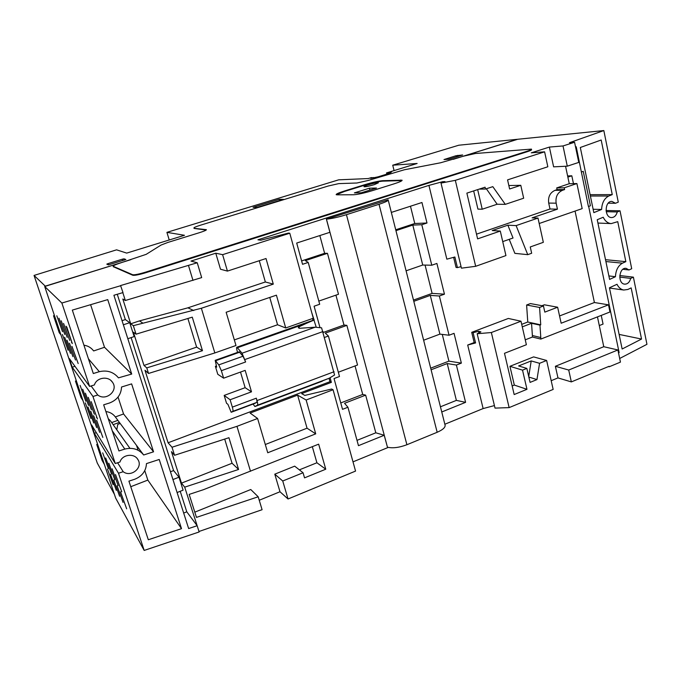 <?xml version="1.0" encoding="UTF-8"?>
<svg xmlns="http://www.w3.org/2000/svg" width="681" height="681" viewBox="0 0 681 681"><rect width="100%" height="100%" fill="white"/><g stroke="black" fill="none" stroke-linecap="round" stroke-linejoin="round"><path stroke-width="1.02" d="M386.817 174.132L386.519 172.923L417.138 163.474L392.733 165.202L458.815 145.215L517.134 139.324L453.231 159.337L517.739 139.264L603.834 130.565L618.271 202.138L615.513 203.261L608.218 203.185M74.953 366.284L72.229 367.212L69.326 358.564L89.611 386.425L61.869 303.028L44.699 286.488L130.897 259.657L45.286 286.148L34.05 275.43L116.579 249.833L126.7 253.102L184.474 235.277L166.913 232.357L338.695 179.827L368.268 178.558L371.324 177.613L373.588 177.784M606.201 211.689L617.267 211.953C616.237 215.579 614.322 217.452 611.529 217.562C604.166 217.631 604.583 200.852 611.93 201.414L615.513 203.261M299.325 328.276L298.925 326.854L298.295 327.782L299.7 328.276L315.167 327.203L321.577 327.816L334.567 375.001L329.272 378.202L314.12 384.186L330.217 377.81M316.214 327.152L313.915 319.993M221.368 370.694L218.78 364.88L215.205 360.326L216.694 367.153L215.375 366.31L217.784 374.286L223.623 378.176L221.368 370.694L245.637 361.969L243.006 356.231L239.176 351.813M245.637 361.969L242.036 353.226L236.894 347.191C236.435 347.429 236.503 348.646 237.116 350.834L237.575 352.383M253.085 404.063L254.907 406.531L257.384 405.238C257.886 404.786 257.767 403.237 257.018 400.573L256.311 398.181C256.992 400.607 257.103 402.02 256.643 402.437L254.847 403.399M314.23 319.968L306.22 323.415L237.575 347.676M298.925 326.854L306.22 323.415M224.168 395.414L230.118 399.747L232.34 407.127C233.038 409.57 233.191 410.983 232.791 411.375L231.182 412.269L227.905 404.301L226.543 403.28L224.168 395.414L245.143 387.685L251.502 391.822L245.16 370.379L223.623 378.176M230.118 399.747L251.502 391.822M240.504 372.064L245.143 387.685M215.375 366.31L216.328 365.969M265.301 444.514L307.046 428.196L297.614 395.125L250.114 413.069L257.597 418.483L236.962 426.34L172.012 447.238L174.566 455.283L171.459 451.673L181.478 483.135L184.704 487.153L238.588 469.456L228.935 437.713L174.566 455.283M307.046 428.196L315.729 433.857L267.744 452.763L257.597 418.483M297.614 395.125L306.135 400.011L315.729 433.857M214.838 352.945L235.984 345.497L226.143 312.256L276.418 295.171L285.714 327.97L313.294 318.248L289.774 233.217L222.61 254.668L215.775 253.204L220.499 269.225L227.428 271.098L266.024 258.525L273.285 284.13L201.372 308.255L214.838 352.945L148.535 373.452L146.764 367.885L202.478 350.706L192.272 317.159L136.038 334.175L133.391 332.2L143.989 365.45L146.764 367.885M180.218 491.29L186.773 511.806L183.683 513.057M172.948 479.56L178.984 477.202L183.104 490.15L177.103 492.525M131.11 337.606L173.595 470.562L170.454 471.78M173.595 470.562L178.984 477.202M123.363 324.786L129.722 322.675L134.157 336.584L127.832 338.712M117.268 294.269L125.355 319.576L122.052 320.674M125.355 319.576L129.722 322.675M215.775 253.204L190.995 261.087L197.243 262.772L120.571 285.56L122.997 292.575L113.906 295.265L188.646 528.558L197.149 525.706L184.704 487.153M186.773 511.806L196.843 525.289M329.076 378.457L329.97 381.692L168.079 442.778L172.012 447.238M168.079 442.778L144.968 370.251L148.535 373.452M136.038 334.175L133.331 325.663L201.372 308.255M259.291 260.721L265.352 281.977L187.922 307.821L139.486 320.896L130.718 323.807L133.331 325.663M130.718 323.807L122.818 299.01L125.33 300.508L122.818 292.626M601.246 315.405L603.068 324.079L599.297 325.569M567.86 177.111L571.81 175.8L573.462 183.623M567.613 175.936L571.81 175.8M618.518 352.911L619.131 352.596L588.665 206.462L590.41 205.764L588.665 206.462M618.416 352.426L619.131 352.596M588.401 206.454L576.228 146.79L575.564 147.028M105.887 411.545C109.879 412.056 113.037 413.861 115.344 416.942L143.419 454.661M118.043 397.057L123.567 413.963L115.344 416.942M131.62 383.888L121.541 387.012C121.141 394.639 117.166 399.96 109.624 402.965L103.665 404.82L118.928 450.95L124.81 449.068C132.65 447.221 138.933 449.196 143.657 454.985L153.548 451.809L131.62 383.888M123.567 413.963L153.548 451.809M112.263 430.801L124.81 449.068M116.766 429.762L117.787 424.357L120.205 423.471M144.764 470.631L147.845 480.088L130.761 486.702M136.532 445.4L138.107 450.243M146.466 463.599C146.04 471.005 142.133 476.223 134.753 479.245L128.922 481.144L148.313 539.761L181.512 528.652L159.226 459.479L146.466 463.599M147.845 480.088L181.512 528.652M83.933 345.19C87.926 345.803 91.109 347.65 93.476 350.741M90.607 304.688L104.508 347.276L93.663 350.936M72.322 310.102L93.306 373.529L99.324 371.681C107.198 369.919 113.574 371.971 118.46 377.844L131.714 374.056L107.743 299.614L72.322 310.102M88.436 358.793L99.324 371.681M104.508 347.276L131.714 374.056M597.237 219.725L609.597 279.406L615.454 276.716C615.786 270.212 618.118 265.701 622.451 263.181L625.848 261.649L617.744 221.657L611.215 223.598C607.818 223.291 605.145 221.172 603.213 217.248L597.237 219.725M608.874 275.924L615.454 276.716M605.894 261.538L622.451 263.181M605.511 259.682L625.848 261.649M622.145 349.004L641.536 339.044L631.168 287.901L627.805 289.485L623.753 290.029C620.885 289.502 618.637 287.578 617.012 284.275L609.435 287.799L622.145 349.004M619.114 334.414L641.536 339.044M593.832 212.625L601.612 209.45C601.953 202.836 604.336 198.35 608.78 196.009L612.262 194.613L601.187 140.005L580.314 147.496L593.832 212.625M593.142 209.288L601.612 209.45M590.384 196.017L608.78 196.009M590.104 194.681L612.262 194.613M96.302 432.639L94.395 433.337L91.586 424.944L115.268 463.514L92.965 396.487L97.766 394.997L91.101 385.965M108.236 418.628L110.603 421.079L129.926 448.319M94.395 433.337L118.494 473.227L123.201 471.712L117.609 462.765M115.268 463.514L119.984 461.999C122.112 454.38 134.387 452.822 137.979 459.675C143.274 467.677 130.914 477.756 123.201 471.712M72.229 367.212L92.965 396.487M89.611 386.425L94.429 384.935C96.506 377.427 108.356 375.682 112.467 382.237C118.809 390.468 106.006 401.603 97.766 394.997M617.267 211.953L620.025 210.812L631.704 268.731L629.006 269.965L622.894 269.301M619.736 277.073L630.717 278.401C629.567 282.351 627.499 284.258 624.511 284.139C617.369 283.475 619.055 267.071 626.128 268.357L629.006 269.965M630.717 278.401L633.398 277.15L619.787 275.541M224.696 439.083L232.068 463.259L181.478 483.135M232.068 463.259L238.588 469.456M44.699 286.488L115.676 498.117L144.185 550.435L199.141 531.963L197.149 525.706M259.24 500.254L279.985 491.75L274.784 474.172L282.743 480.999L288.037 498.986L279.985 491.75M312.324 446.685L316.903 462.765L325.756 469.209L304.535 477.866L303.062 472.75L294.677 466.162L274.784 474.172M316.903 462.765L299.368 469.856M325.756 469.209L318.657 444.165L203.364 489.724L189.173 494.397L196.469 517.381L258.193 496.781L250.77 489.52L194.809 512.155M258.193 496.781L262.091 509.711L198.988 531.486M303.062 472.75L282.743 480.999M473.67 190.918L477.917 209.11L482.225 209.212L497.147 204.24L505.302 204.351L523.663 198.214L520.786 185.309L509.618 188.986L507.566 179.878L547.83 166.768L544.613 151.829L455.325 180.346L441.007 183.078L444.982 181.614L442.676 181.682L428.928 185.394L257.929 239.797L260.84 240.206L288.455 233.072L289.774 233.217M486.353 188.765L497.147 204.24M482.225 209.212L477.67 189.616M530.082 382.39L526.856 368.404L518.624 365.944L531.197 360.93L539.573 363.305L536.96 379.589L530.082 382.39M528.856 377.053L536.96 379.589M531.197 360.93L528.728 376.516M539.973 325.135L531.555 323.296L532.38 335.529L540.791 337.546L540.816 339.078L609.98 311.983L608.491 304.833L561.161 323.228L557.637 307.225L544.817 312.119L543.455 305.982L539.59 307.454L540.731 324.846L539.973 325.135L540.791 337.546M479.177 189.122L485.51 189.037L492.814 186.654L505.302 204.351M509.218 239.346L514.87 253.358L527.741 254.66L531.665 253.255L530.261 246.956L543.336 242.325L537.999 218.073L532.099 217.86L557.433 209.161L549.993 209.007L476.504 234.162M502.723 241.61L513.031 238.018L507.864 225.181L516.121 225.607L527.741 254.66M441.007 183.078L461.429 268.169L475.678 266.305L505.932 255.579L500.305 231.055L492.227 230.544L507.864 225.181M461.063 266.637L457.428 267.616L454.865 257.009L446.838 259.163L428.928 185.394M453.623 257.341L456.049 267.42L457.428 267.616M471.712 332.328L474.172 342.552L467.694 345.037L475.576 342.943L473.108 332.694L478.513 331.255L480.905 331.868L477.168 333.741L491.359 332.532L520.991 321.219L508.341 318.453L471.712 332.328L473.108 332.694M474.172 342.552L475.576 342.943M477.168 333.741L495.027 408.106L509.133 407.613L553.159 389.421L546.63 360.47L533.623 356.895L509.933 366.31L514.325 385.08L526.966 389.311L514.172 394.546L504.493 353.303L526.379 344.731L520.991 321.219M531.555 323.296L522.284 326.863M543.455 305.982L530.405 303.573L526.609 305.003L527.766 322.019L540.731 324.846M527.766 322.019L521.706 324.343M526.609 305.003L539.59 307.454M541.957 305.709L544.366 304.799L557.637 307.225M575.053 211.084L594.411 302.517L608.491 304.833M594.411 302.517L559.561 315.95M565.562 166.258L569.256 183.708L556.717 187.913L564.251 187.803L576.901 183.555L582.17 208.616L539.199 223.513M549.38 147.079L553.619 166.845L567.29 166.173L578.773 162.41L574.568 142.261L563.017 145.947L549.38 147.079L531.291 152.833L544.613 151.829M556.717 187.913L557.092 189.641L554.989 190.348C550.01 192.663 547.916 196.911 548.707 203.083L549.993 209.007M508.835 185.538L520.786 185.309M500.305 231.055L477.611 238.869L466.868 193.132L485.085 187.198L485.51 189.037M537.999 218.073L516.121 225.607M548.707 203.083L556.147 203.168L557.433 209.161M556.147 203.168C555.355 196.92 557.475 192.621 562.497 190.271L564.617 189.556L557.092 189.641M564.251 187.803L564.617 189.556M576.901 183.555L569.256 183.708M563.017 145.947L567.29 166.173M597.458 316.895L603.766 346.706L555.373 366.284L557.977 377.912L551.193 380.688M514.325 385.08L512.155 385.957M509.933 366.31L522.523 370.141L526.966 389.311M546.63 360.47L539.573 363.305M526.856 368.404L522.523 370.141M555.373 366.284L568.712 370.038L571.342 381.905L557.977 377.912M608.431 366.582L609.18 366.778L620.442 362.122L617.905 349.957L603.766 346.706M617.905 349.957L568.712 370.038M525.255 339.828L532.406 337.044L540.816 339.078M388.238 200.163L444.948 424.621C445.851 427.038 443.254 429.592 437.168 432.282L406.906 444.727C399.219 447.613 392.741 448.438 387.463 447.204L384.212 435.261L358.47 445.672L347.931 407.238L344.569 403.297L365.654 395.133L362.726 394.444L355.039 365.952M437.168 432.282L379.036 204.274C385.616 202.112 388.655 200.623 388.144 199.814L326.386 219.137L329.91 232.298L296.695 243.049L302.551 264.305L308.212 262.423L305.369 260.627L327.459 253.315L324.624 253.306L319.832 235.558M379.036 204.274L346.442 214.677C338.21 217.213 331.545 218.695 326.446 219.137L326.386 219.137M340.764 402.931L362.726 394.444M347.931 407.238L342.526 409.341L334.039 378.559L339.496 376.499L328.404 336.031L325.288 333.128L346.867 325.373L343.982 325.007L335.92 295.154M338.321 372.218L357.542 365.007L346.867 325.373M430.69 368.174L448.907 361.134L442.275 334.405M448.907 361.134L461.36 363.118L454.057 333.341L449.043 335.231L439.364 296.005L444.446 294.175L436.904 263.445L431.78 265.224L421.794 224.73L426.987 223.002L421.956 202.504L391.337 212.421M323.262 332.439L343.982 325.007M328.404 336.031L324.633 337.393M308.212 262.423L319.687 304.262L314.103 306.212L319.942 327.416M318.819 301.087L338.491 294.26L327.459 253.315M413.486 300.074L432.103 293.392L425.08 265.088M432.103 293.392L444.446 294.175M301.615 260.908L324.624 253.306M395.721 229.795L414.763 223.504L410.473 206.224M414.763 223.504L426.987 223.002M440.445 406.795L456.381 400.385L465.591 402.343L441.756 411.979M357.014 440.36L375.801 432.801L384.212 435.261M375.801 432.801L365.654 395.133M456.381 400.385L447.221 363.552L456.389 365.05L465.591 402.343M431.099 369.792L447.221 363.552M374.244 184.67C368.864 186.245 365.459 186.926 364.037 186.722C362.769 186.066 377.768 181.972 378.398 182.797L374.244 184.67M376.482 188.041L361.194 192.825L354.367 192.885L369.442 188.186L376.482 188.041M369.928 190.093L369.442 188.186M337.155 194.834L336.184 194.672C335.937 194.042 338.678 192.817 344.399 191.003L364.837 184.662C372.507 182.363 378.449 181.044 382.645 180.686L402.054 180.193C402.437 180.797 399.807 182.006 394.171 183.819L372.498 190.612C364.148 193.115 357.831 194.502 353.558 194.766L337.155 194.834M194.153 228.033L193.923 227.956C193.932 227.488 196.068 226.586 200.35 225.241L328.165 186.024L338.78 183.615L356.895 183.01L368.234 180.465L404.344 169.773L440.556 162.785L463.148 156.264L475.389 153.506L531.435 149.113C531.793 149.471 530.32 150.178 527.017 151.25L145.879 272.06C138.967 274.154 134.557 275.047 132.65 274.724L113.148 266.288C113.233 265.59 116.017 264.364 121.507 262.602L146.211 254.336L161.039 245.066L167.918 242.419L199.618 232.621C204.172 231.165 206.437 230.187 206.394 229.684L194.025 228.305M336.371 194.757L344.518 191.455L364.956 185.104C372.626 182.806 378.559 181.486 382.765 181.137L402.011 180.584M206.198 230.033L194.281 228.467M531.478 149.335L531.546 149.607C531.904 149.965 530.431 150.671 527.128 151.744L146.049 272.621C139.145 274.715 134.736 275.601 132.821 275.277L113.276 266.688M306.135 400.011L333.069 389.753L355.559 471.082L288.037 498.986M609.18 366.778L609.086 366.31L571.342 381.905M494.415 405.587L483.127 408.566L444.855 424.237M388.255 447.417L353.005 461.854M448.805 159.209L444.003 159.55L455.972 155.745L462.654 154.97L448.805 159.209M257.095 207.45L253.077 207.305L279.176 199.312L283.509 199.354L257.095 207.45M279.525 200.572L279.176 199.312M108.458 264.883L106.798 264.151L108.024 263.624L122.342 259.18L124.01 258.831L125.857 259.495L108.458 264.883M388.953 173.476L388.783 172.804L391.601 171.927L389.838 173.195L378.083 176.83L370.668 178.396L373.52 177.511M386.519 172.923L388.783 172.804M169.228 239.976L166.913 232.357M120.801 285.68L61.869 303.028M603.834 130.565L569.427 142.712L574.568 142.261M114.408 494.346L97.264 463.029L34.05 275.43M98.668 447.74L96.728 444.438L102.099 460.441L104.099 463.948L98.668 447.74M54.931 317.355L53.527 315.72L59.23 332.703L60.703 334.567L54.931 317.355M77.132 383.531L75.446 381.037L80.979 397.517L82.724 400.224L77.132 383.531M113.123 484.727L107.496 469.098L113.123 484.727M116.306 490.388L110.56 474.444L116.306 490.388M119.609 496.287L113.753 480.003L119.609 496.287M123.057 502.425L117.064 485.783L123.057 502.425M126.649 508.818L120.52 491.81L126.649 508.818M108.381 468.664L102.695 452.856L108.381 468.664M111.514 474.095L105.7 457.955L111.514 474.095M114.774 479.739L108.841 463.259L114.774 479.739M118.171 485.63L112.101 468.783L118.171 485.63M121.712 491.759L115.506 474.546L121.712 491.759M68.091 350.264L62.414 334.507L68.091 350.264M70.458 353.388L64.661 337.299L70.458 353.388M72.927 356.64L67.002 340.211L72.927 356.64M75.506 360.028L69.445 343.241L75.506 360.028M78.187 363.56L71.99 346.399L78.187 363.56M62.533 331.707L56.787 315.763L62.533 331.707M64.823 334.49L58.958 318.214L64.823 334.49M67.215 337.401L61.213 320.768L67.215 337.401M69.7 340.423L63.571 323.432L69.7 340.423M72.305 343.59L66.806 327.093L66.023 326.208L72.305 343.59M144.185 550.435L118.494 473.227M97.434 418.951L91.194 401.654L97.434 418.951M94.344 414.252L88.241 397.338L94.344 414.252M91.39 409.749L85.414 393.192L91.39 409.749M88.547 405.425L82.707 389.217L88.547 405.425M85.823 401.271L80.103 385.395L85.823 401.271M102.831 437.423L96.668 420.339L102.831 437.423M99.673 432.409L93.646 415.699L99.673 432.409M96.651 427.6L90.76 411.239L96.651 427.6M93.748 422.986L87.977 406.966L93.748 422.986M90.956 418.551L85.304 402.854L90.956 418.551M222.61 254.668L227.428 271.098M461.36 363.118L456.389 365.05M314.103 319.951L311.779 312.775M333.069 389.753L331.63 389.03L304.833 395.414L301.632 393.609L331.366 382.373L330.149 377.981M483.127 408.566L467.694 345.037M478.905 332.873L478.513 331.255M509.133 407.613L491.359 332.532M590.41 205.764L583.242 171.323L581.48 171.987M633.398 277.15L646.95 344.314L619.684 358.478M606.039 210.506L620.025 210.812M394.078 170.59L392.733 165.202M312.485 318.538L312.979 320.325M329.97 381.692L331.366 382.373M234.332 339.904L277.559 324.76L285.714 327.97M187.888 318.487L196.622 347.114L143.989 365.45M196.622 347.114L202.478 350.706M197.243 262.772L201.678 277.601L125.33 300.508M139.486 320.896L142.516 322.896M187.922 307.821L193.744 310.553M265.352 281.977L273.285 284.13M250.514 471.295L236.962 426.34M192.987 280.427L188.501 265.564M475.678 266.305L455.325 180.346M442.846 182.397L442.676 181.682M423.625 340.228L439.9 334.124L430.281 295.401L439.364 296.005M413.801 301.325L430.281 295.401M439.9 334.124L449.043 335.231M406.089 270.808L422.731 265.037L412.797 225.079L421.794 224.73M395.942 230.655L412.797 225.079M422.731 265.037L431.78 265.224M117.873 420.339L111.675 422.586M119.405 422.39L113.148 424.672M96.898 417.334L96.472 417.487M71.931 342.458L71.496 342.603M102.831 460.169L102.099 460.441M59.996 332.447L59.23 332.703M81.729 397.253L80.979 397.517M532.38 335.529L532.406 337.044M269.761 297.435L277.559 324.76M315.167 327.203L242.036 353.226M323.015 331.536L244.922 359.534M329.272 378.202L257.384 405.238M334.082 371.732L257.018 400.573M322.309 381.19L254.975 406.514M218.78 364.88L243.006 356.231M232.34 407.127L256.311 398.181M232.791 411.375L256.643 402.437M231.234 412.252L254.89 403.382M215.681 360.709L239.746 352.162M554.989 190.348L562.497 190.271M387.463 447.204L326.446 219.137M406.906 444.727L346.442 214.677M344.399 191.003L344.518 191.455M400.666 180.031L400.777 180.499M382.645 180.686L382.765 181.137M364.837 184.662L364.956 185.104M113.25 266.356L113.404 266.85M132.65 274.724L132.821 275.277M145.879 272.06L146.049 272.621M527.017 151.25L527.128 151.744M458.007 156.502L457.734 155.345M456.27 157.039L455.972 155.745M124.41 260.099L124.01 258.831M122.793 260.602L122.342 259.18M108.424 264.866L108.024 263.624M236.894 347.191L314.018 319.959M239.235 351.796L215.205 360.326M611.215 223.598L597.927 223.053M623.753 290.029L609.495 288.046M137.979 459.675L137.153 458.509M112.467 382.237L111.173 380.747M113.301 266.773L113.148 266.288M194.051 228.382L193.923 227.956"/></g></svg>
